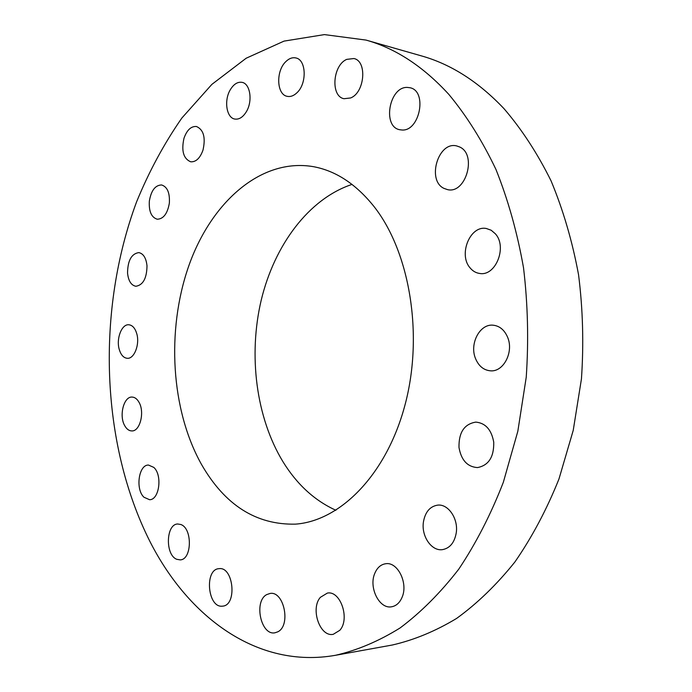 <?xml version="1.0" encoding="UTF-8"?>
<svg xmlns="http://www.w3.org/2000/svg" width="692" height="692" viewBox="0 0 692 692"><rect width="100%" height="100%" fill="white"/><g stroke="black" fill="none" stroke-linecap="round" stroke-linejoin="round"><path stroke-width="1.04" d="M246.369 111.689C252.865 101.144 250.27 83.68 242.088 82.357C237.615 81.639 233.654 84.147 230.211 89.891C223.827 100.539 226.492 117.848 234.787 119.05C239.095 119.681 242.953 117.233 246.369 111.689M149.965 541.551C188.371 617.108 257.441 669.147 335.568 655.281C357.306 650.281 378.809 641.173 400.08 627.964C420.944 612.359 440.51 592.75 458.787 569.127C476.009 543.358 490.853 514.433 503.309 482.35L517.832 431.254L526.24 377.183C528.74 340.256 527.832 303.797 523.524 267.813C517.322 232.694 508.136 199.919 495.965 169.479C482.324 140.848 466.607 115.806 448.797 94.354C423.21 66.449 395.608 48.353 366.007 40.075L324.427 34.6L284.023 41.113L246.162 58.232L211.864 84.389L181.866 118.021C164.108 143.573 149.014 171.521 136.584 201.865C96.378 310.025 100.331 443.01 149.965 541.551M373.922 206.415C355.904 183.96 335.646 170.699 313.156 166.625C260.564 157.724 210.74 202.765 188.535 266.593C166.305 330.672 170.95 409.898 201.502 464.436C224.848 505.108 256.17 525.012 295.467 524.138C340.533 520.964 386.958 474.141 405.252 404.033C423.642 334.046 409.647 251.577 373.922 206.415M202.99 150.129C205.792 137.561 203.612 129.681 196.467 126.506C191.061 126.108 186.901 130.035 183.977 138.288C181.209 150.873 183.449 158.71 190.689 161.798C195.948 162.136 200.049 158.243 202.99 150.129M169.358 203.111C169.929 192.843 167.334 186.788 161.573 184.954C155.233 185.171 151.159 190.542 149.342 201.087C148.763 211.389 151.401 217.435 157.266 219.226C163.485 218.966 167.516 213.594 169.358 203.111M146.998 265.771C146.116 257.952 143.382 253.557 138.789 252.606C131.48 253.739 127.735 260.547 127.544 273.029C128.401 280.935 131.177 285.346 135.883 286.272C143.106 285.078 146.808 278.245 146.998 265.771M136.731 333.57C135.07 328.12 132.44 325.188 128.842 324.773C121.731 323.925 116.022 338.691 119.232 349.356C120.884 354.935 123.574 357.92 127.276 358.3C134.283 359.062 140.018 344.253 136.731 333.57M138.971 402.216C137.068 398.886 134.767 397.165 132.06 397.07C123.781 396.386 118.86 415.658 124.681 425.606C126.61 429.092 128.989 430.865 131.809 430.926C140.009 431.531 144.922 412.051 138.971 402.216M153.771 467.377L148.477 465.059C138.668 464.635 135.243 489.296 143.962 497.237L149.559 499.711C159.324 500.031 162.611 475.023 153.771 467.377M180.811 524.51L177.74 524C165.907 524 165.033 555.001 176.763 559.3L180.188 559.88C192.039 559.716 192.566 528.273 180.811 524.51M219.122 568.66L218.906 568.677C204.365 569.334 207.531 607.619 222.089 606.192L222.72 606.14C237.33 605.171 233.524 566.488 219.122 568.66M266.766 594.584C253.523 601.184 260.867 635.896 275.018 632.773L277.769 631.831C291.245 625.594 283.945 590.501 269.958 593.485L266.766 594.584M320.361 597.334C310.163 608.77 319.946 637.375 333.267 634.304L339.815 630.3C350.238 618.985 340.412 590.233 327.342 593.096L320.361 597.334M374.796 573.339C368.507 587.422 379.303 609.323 391.611 606.78C396.205 605.95 399.682 602.827 402.026 597.412C408.453 583.287 397.64 561.497 385.643 563.746C380.799 564.49 377.183 567.691 374.796 573.339M423.418 522.045C421.203 536.058 431.462 551.29 442.378 549.656C449.861 548.28 454.488 542.675 456.253 532.831C458.476 518.784 448.304 503.828 437.742 505.117C429.966 506.345 425.191 511.985 423.418 522.045M458.995 447.447C461.209 460.137 467.359 466.858 477.445 467.584C488.638 465.457 494.062 456.971 493.733 442.145C491.484 429.706 485.507 423.028 475.811 422.111C464.297 424.006 458.692 432.457 458.995 447.447M475.516 358.543C478.708 366.154 483.734 370.246 490.602 370.834C503.62 372.028 514 351.821 507.591 337.203C504.442 329.937 499.633 325.932 493.154 325.197C479.79 323.605 469.271 343.837 475.516 358.543M470.084 267.882C472.748 271.108 475.975 272.977 479.764 273.47C495.706 276.489 507.53 246.75 495.299 233.74L491.182 230.237L486.355 228.507C470.127 225.064 458.139 254.604 470.084 267.882M443.927 188.362L447.516 189.617C465.82 194.322 477.298 154.428 459.592 146.955L456.772 145.96C438.27 140.891 426.531 180.327 443.927 188.362M401.862 129.992C419.715 131.696 427.682 91.067 410.036 87.746L407.277 87.408C389.129 86.604 382.131 126.895 399.812 129.741L401.862 129.992M350.602 97.961C364.762 92.702 367.426 61.052 353.906 58.535L346.753 59.365C332.592 65.238 330.447 96.465 344.036 98.714L350.602 97.961M296.911 92.797C307.084 83.68 306.383 59.815 295.925 57.964C292.457 57.185 289.066 58.422 285.77 61.674C275.701 71.103 276.636 94.648 287.189 96.326C290.476 97.001 293.719 95.825 296.911 92.797M335.568 655.281L392.182 645.039C413.937 640.074 435.415 631.208 456.608 618.432C477.376 603.389 496.821 584.55 514.934 561.921C531.992 537.269 546.663 509.649 558.946 479.063L573.227 430.389L581.444 378.913C583.849 343.768 582.889 309.047 578.555 274.767C572.353 241.283 563.184 209.987 551.074 180.88C537.485 153.451 521.82 129.404 504.07 108.739C478.553 81.794 450.968 64.166 421.333 55.862L366.007 40.075M352.029 184.401C308.623 198.864 274.43 245.219 261.213 300.181C248.212 355.316 256.031 417.345 282.898 461.607C296.851 484.313 314.523 500.541 335.905 510.281"/></g></svg>
